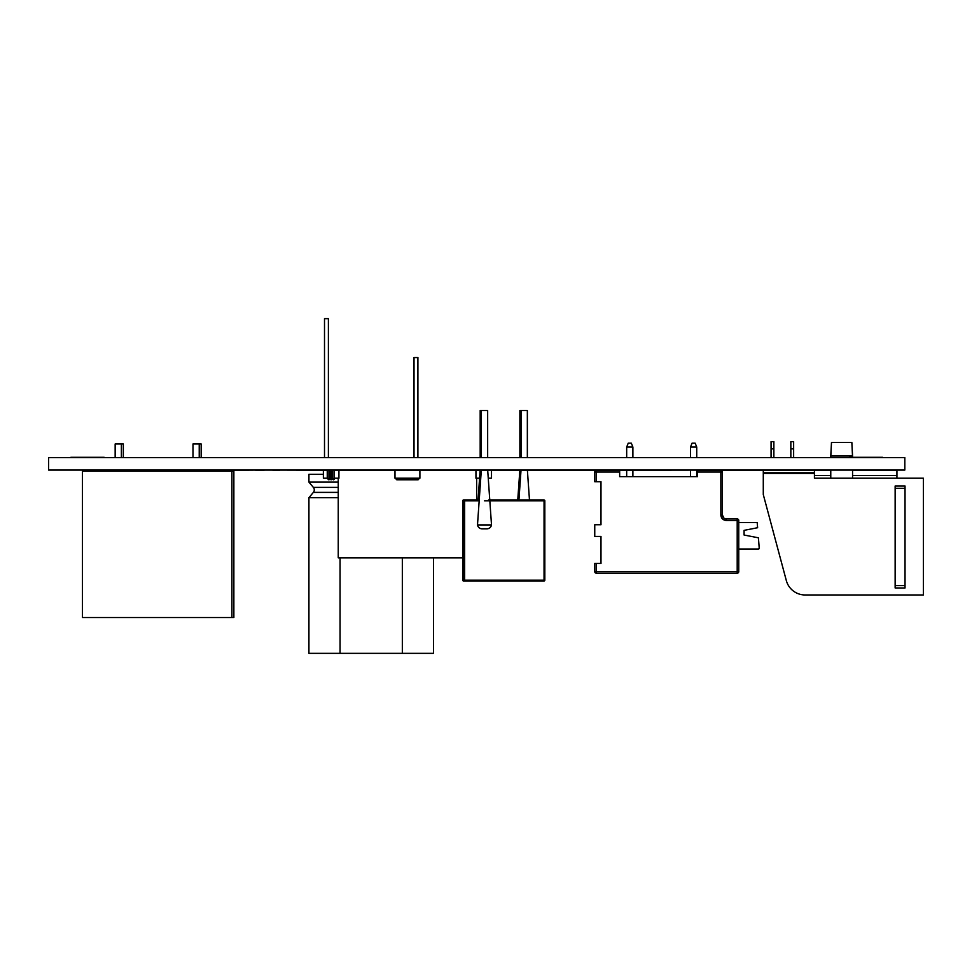 <?xml version="1.0" encoding="UTF-8"?>
<svg xmlns="http://www.w3.org/2000/svg" width="972" height="972" viewBox="0 0 972 972"><rect width="100%" height="100%" fill="white"/><g stroke="black" fill="none" stroke-linecap="round" stroke-linejoin="round"><path stroke-width="1.46" d="M463.486 580.964L462.708 580.187A0.778 0.778 0 0 0 463.486 580.964L544.053 580.964A0.778 0.778 0 0 0 544.83 580.187L544.83 500.787A0.778 0.778 0 0 0 544.053 500.009L489.767 500.009M479.232 500.009L463.486 500.009A0.778 0.778 0 0 0 462.708 500.787L462.708 580.187M488.661 500.787L484.506 500.787L488.661 500.787L488.539 500.009M479.293 500.009L479.184 500.787L464.652 500.787L464.652 500.009A0.778 0.778 0 0 0 463.875 500.787L463.486 500.009M519.874 457.314L519.874 410.5L527.346 410.5L527.346 457.314M480.18 457.314L480.18 410.5L487.652 410.5L487.652 457.314M231.907 617.548L231.907 471.213L82.462 471.213L82.462 617.548L233.863 617.548L233.863 471.213L231.907 471.213M192.991 457.314L192.991 443.961L201.168 443.961L201.168 457.314M115.158 457.314L115.158 443.961L123.323 443.961L123.323 457.314M338.244 492.391L313.361 492.391A3.888 3.888 0 0 0 313.361 487.385L308.926 482.112L338.244 482.112M414.011 457.314L414.011 357.562L417.899 357.562L417.899 457.314M324.502 457.314L324.502 318.646L328.39 318.646L328.39 457.314M433.476 557.843L433.476 653.354L308.926 653.354L308.926 497.676L338.244 497.676M308.926 482.112L308.926 474.324L323.372 474.324M783.93 571.621L786.324 580.551A19.464 19.464 0 0 0 805.12 594.973L923.4 594.973L923.4 478.212L814.427 478.212L814.427 473.546L763.287 473.546L763.287 494.566L786.324 580.551M396.151 478.212L396.151 478.989A0.778 0.778 0 0 0 396.928 479.767L396.151 478.989A0.778 0.778 0 0 0 396.928 479.767L417.948 479.767A0.778 0.778 0 0 0 418.725 478.989L417.948 478.989L418.725 478.212M333.493 479.67L333.493 479.767A0.778 0.778 0 0 1 332.716 478.989A0.778 0.778 0 0 0 333.493 479.767A0.778 0.778 0 0 0 334.271 478.989L332.716 478.989L332.716 470.314M334.271 478.989A0.778 0.778 0 0 1 333.493 479.767A0.778 0.778 0 0 0 334.271 478.989L334.271 470.314M331.16 479.67L331.16 479.767A0.778 0.778 0 0 0 331.938 478.989L330.383 478.989L330.383 470.314M328.828 479.67L328.828 479.767A0.778 0.778 0 0 0 329.605 478.989L329.605 470.314M329.605 478.989L328.828 479.767A0.778 0.778 0 0 1 328.05 478.989L328.05 470.314M327.26 470.436L323.372 470.436L323.372 478.212L327.26 478.212L327.26 470.436L328.05 470.436M330.383 470.436L329.605 470.436M332.716 470.436L331.938 470.436M488.248 478.212L491.504 478.212L491.504 470.436L487.713 470.436M480.132 470.436L334.271 470.436M328.05 478.212L327.26 478.212M330.383 478.212L329.605 478.212M332.716 478.212L331.938 478.212M338.924 470.436L338.924 478.212L334.271 478.212M479.585 478.212L475.952 478.212L475.952 470.436M419.892 470.436L419.892 478.212L394.984 478.212L394.984 470.436M328.828 478.989L328.05 478.989A0.778 0.778 0 0 0 328.828 479.767A0.778 0.778 0 0 1 328.05 478.989M330.383 478.989A0.778 0.778 0 0 0 331.16 479.767L331.16 478.989M331.938 478.989L331.938 470.314M333.493 479.767L333.493 478.989M462.708 557.843L338.244 557.843L338.244 478.212M544.83 580.187A0.778 0.778 0 0 1 544.053 580.964A0.778 0.778 0 0 0 544.83 580.187L544.053 580.964M462.708 500.787L463.486 500.787L463.875 580.187A0.778 0.778 0 0 0 464.652 580.964L463.875 580.187L463.875 500.787L464.652 500.787L464.652 580.187L544.053 580.187L544.053 500.787L544.83 500.787M484.506 500.787L489.827 500.787L489.718 500.009M481.298 470.314L477.495 524.916L491.504 524.916A4.666 4.666 0 0 1 486.899 528.817L482.1 528.817A4.666 4.666 0 0 1 477.495 524.916M544.053 500.009L544.053 500.787L489.827 500.787L491.504 524.916M852.566 457.314L851.849 442.406L831.485 442.406L830.768 457.314M790.844 470.314L773.87 470.314M773.87 457.314L773.87 448.87L771.063 448.87L771.063 457.314M771.063 470.314L814.427 470.436L814.427 472.769L763.287 472.769L763.287 470.436M830.768 470.436L793.638 470.314M793.638 457.314L793.638 448.87L790.844 448.87L790.844 457.314M895.139 587.975L905.029 587.975L895.139 587.975L895.139 585.63L905.029 585.63L905.029 587.975M830.768 470.047L830.768 478.212M852.566 478.212L852.566 470.314M814.427 473.546L814.427 472.769M790.844 448.87L790.844 441.628L793.638 441.628L793.638 448.87M763.287 473.546L763.287 472.769M805.12 594.973L895.139 594.973M771.063 448.87L771.063 441.628L773.87 441.628L773.87 448.87M852.566 470.436L896.937 470.436L896.937 478.212M831.485 442.406L830.768 456.026L852.566 456.026L851.849 442.406M895.139 585.63L895.139 486L905.029 486L905.029 585.63M596.31 481.723L596.31 471.991L619.662 471.991L619.662 470.436L596.31 470.436A1.555 1.555 0 0 0 594.755 471.991L594.755 481.723L600.988 481.723L600.988 524.759L594.755 524.759L594.755 536.435L600.988 536.435L600.988 563.456L600.988 536.435L600.988 563.456L594.755 563.456L594.755 571.621L596.31 571.621L596.31 563.456M650.414 573.176L737.201 573.176L596.31 573.176L596.31 571.621L738.756 571.621L738.756 520.482A1.555 1.555 0 0 0 737.602 518.975A1.555 1.555 0 0 1 738.756 520.482L738.756 522.572L738.756 520.482L738.756 522.572L757.2 522.572L757.613 527.723L744.078 530.36L744.078 535.025L744.078 530.36L744.078 535.025L744.078 530.36L744.078 535.025L758.415 537.808L759.229 548.196C758.84 543.214 758.84 543.214 759.229 548.196A0.778 0.778 0 0 1 758.452 549.034L759.229 548.196C758.84 543.214 758.84 543.214 759.229 548.196C758.84 543.214 758.84 543.214 759.229 548.196C758.84 543.214 758.84 543.214 759.229 548.196C758.84 543.214 758.84 543.214 759.229 548.196L758.452 549.034L759.229 548.196L758.452 549.034L759.229 548.196L758.452 549.034L759.229 548.196L758.452 549.034L759.229 548.196L758.452 549.034L738.756 549.034L758.452 549.034M738.756 555.401L738.756 571.621A1.555 1.555 0 0 1 737.201 573.176L731.758 573.176L737.201 573.176L737.201 520.482L726.303 520.482C722.998 520.154 721.188 518.343 720.86 515.038L720.86 470.436A1.555 1.555 0 0 1 722.415 471.991L722.415 515.038L723.921 518.1M600.988 481.723L600.988 524.759M725.501 518.841L726.303 518.927A3.888 3.888 0 0 1 725.44 518.829A3.888 3.888 0 0 0 726.303 518.927A3.888 3.888 0 0 1 722.415 515.038L723.921 518.112A3.888 3.888 0 0 0 724.723 518.586A3.888 3.888 0 0 1 723.921 518.112A3.888 3.888 0 0 0 724.723 518.586M726.303 520.482L726.303 518.927L737.201 518.927A1.555 1.555 0 0 1 737.602 518.975M619.662 471.991L619.662 476.657L697.507 476.657L697.507 470.436L720.86 470.436M616.163 573.176L596.31 573.176A1.555 1.555 0 0 1 594.755 571.621M696.73 447.084L690.497 447.084L692.052 443.183L695.174 443.183L696.73 447.084L696.73 457.314M696.73 470.314L696.73 476.657L697.507 476.657M690.497 447.084L690.497 457.314M690.497 470.314L690.497 476.657L674.155 476.657M632.894 447.084L626.673 447.084L628.228 443.183L631.338 443.183L632.894 447.084L632.894 457.314M632.894 470.314L632.894 476.657L639.126 476.657M626.673 447.084L626.673 457.314M626.673 470.314L626.673 476.657L619.662 476.657M600.988 536.435L600.988 563.456M720.86 515.038L722.415 515.038L722.961 517.019M731.758 573.176L737.201 573.176L731.758 573.176M723.921 518.112A3.888 3.888 0 0 0 726.303 518.927A3.888 3.888 0 0 1 725.44 518.829L724.772 518.611M738.756 550.735L738.756 549.034M738.756 571.621A1.555 1.555 0 0 1 737.201 573.176M722.415 480.557L722.415 471.991A1.555 1.555 0 0 0 721.26 470.484M722.415 490.046L722.415 511.005M220.948 470.314L190.269 470.047M255.843 470.047L219.575 470.314M492.184 470.314L531.635 470.314M466.754 470.047L458.006 470.047M380.198 470.047L367.234 470.314M445.14 470.314L404.899 470.314M371.134 470.314L279.547 470.047M446.95 470.047L433.463 470.314M406.272 470.314L376.31 470.314M782.557 470.314L702.258 470.314M758.111 470.314L754.211 470.314M788.401 470.314L781.184 470.314M702.841 470.047L527.942 470.314M104.174 457.593L848.823 457.593M52.5 457.593L70.434 457.593M882.564 457.593L900.497 457.593M899.392 470.047L832.445 470.047M882.564 457.314L849.261 457.314M491.929 470.047L466.754 470.314M271.407 470.047L279.547 470.314M263.983 470.047L265.174 470.047M255.843 470.314L263.983 470.314M120.99 470.047L54.043 470.047M104.174 457.314L70.859 457.314M796.518 470.047L785.619 470.314M446.95 470.314L458.006 470.314M904.835 457.593L904.835 470.047L48.6 470.047L48.6 457.593L904.835 457.593M402.335 653.354L402.335 557.843M313.361 487.385L338.244 487.385M340.066 653.354L340.066 557.843M417.948 478.212L417.948 478.989L396.928 478.989L396.928 478.212M896.937 475.49L852.566 475.49M830.768 475.49L814.427 475.49M895.139 488.333L905.029 488.333M737.201 518.927L737.201 520.482L738.756 520.482M697.507 471.991L722.415 471.991M594.755 471.991L596.31 471.991L596.31 470.436M480.132 470.314L478.066 500.009M519.838 470.314L517.76 500.009M199.224 443.961L199.224 457.314M199.224 470.314L199.224 471.213M192.991 470.314L192.991 471.213M121.379 443.961L121.379 457.314M121.379 470.314L121.379 471.213M115.158 470.314L115.158 471.213M123.323 470.314L123.323 471.213M201.168 470.314L201.168 471.213M313.361 492.391L308.926 497.676M476.645 500.009L476.645 478.212M487.701 470.314L489.827 500.787M527.395 470.314L529.473 500.009M521.004 470.314L518.927 500.009M521.053 457.314L521.053 410.5M481.347 457.314L481.347 410.5"/></g></svg>
